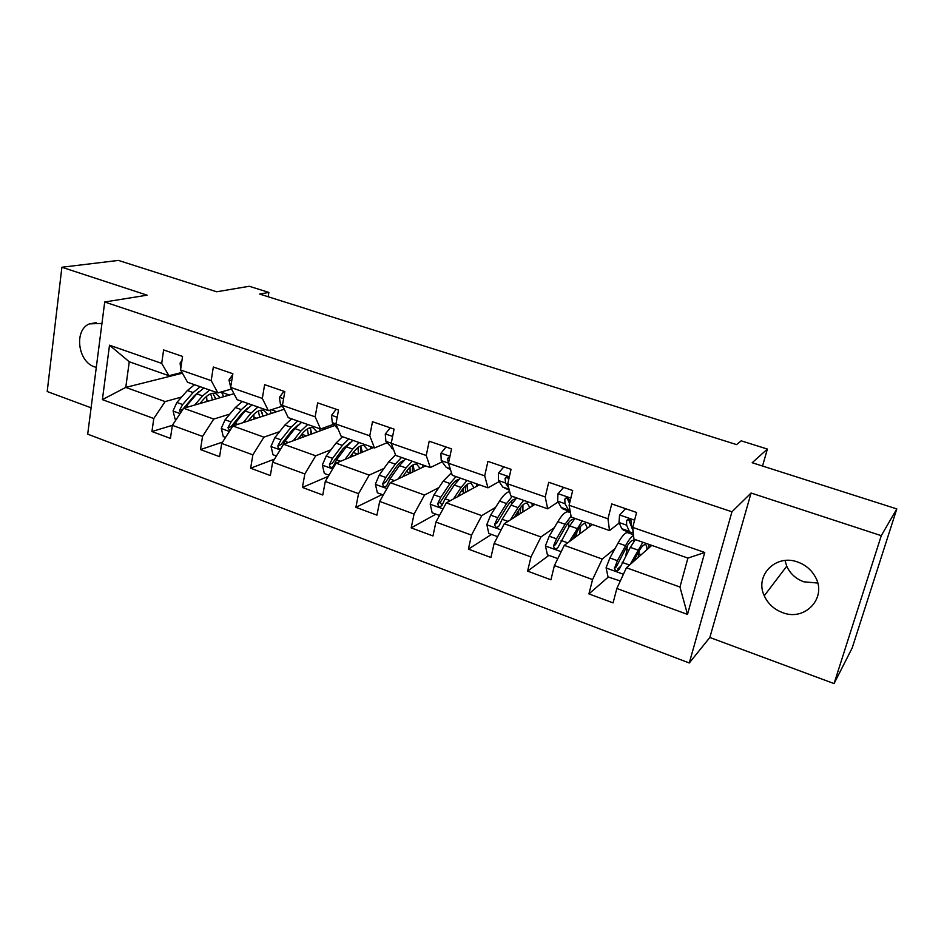 <?xml version="1.0" encoding="UTF-8"?>
<svg xmlns="http://www.w3.org/2000/svg" width="944" height="944" viewBox="0 0 944 944"><rect width="100%" height="100%" fill="white"/><g stroke="black" fill="none" stroke-linecap="round" stroke-linejoin="round"><path stroke-width="1.42" d="M797.68 562.034C775.744 553.656 754.457 575.663 764.262 595.77C767.92 603.735 773.986 609.328 782.458 612.562C805.185 621.884 827.853 597.233 814.979 576.312C811.002 569.503 805.244 564.736 797.68 562.034M817.705 583.05L803.828 581.811C795.863 578.861 790.163 573.657 786.741 566.199L785.007 560.488M101.869 324.099L100.265 323.45L89.338 323.898C73.785 330.07 77.845 361.906 94.683 366.909L96.288 367.405M834.059 683.586L852.172 647.997L896.8 508.91L881.271 535.673L751.082 493.028L731.954 511.79L689.273 662.983L709.841 637.483L834.059 683.586L881.271 535.673M731.954 511.79L104.713 301.997L87.698 434.157L689.273 662.983M104.713 301.997L147.146 295.177L61.891 267.246L47.2 391.524L91.096 407.808M61.891 267.246L118.413 260.414L216.683 291.779L249.275 286.268L268.875 292.428L259.694 294.08L736.556 444.6L741.193 440.836L767.389 449.061L752.179 462.737L896.8 508.91M651.773 545.396L626.438 567.757L679.951 587.026L687.916 558.093L633.92 539.118L632.716 527.401L636.598 512.474L611.747 503.931L607.971 518.787L569.102 505.252L572.689 490.514L548.724 482.278L545.231 496.945L507.73 483.883L511.046 469.333L487.918 461.38L484.697 475.859L448.483 463.244L451.539 448.884L429.201 441.202L426.228 455.504L391.241 443.314L394.073 429.131L372.491 421.708L369.753 435.833L335.934 424.057L338.53 410.05L317.656 402.876L315.143 416.823L282.433 405.424L284.817 391.583L264.627 384.656L262.326 398.427L230.666 387.406L232.861 373.73L213.32 367.015L211.208 380.621L180.552 369.954L182.558 356.443L163.631 349.941L161.707 363.393L109.516 345.209L102.389 399.631L125.764 387.394L165.129 401.578L181.661 397.011M632.716 527.401L704.743 552.488L687.492 614.414L616.833 588.478L613.093 602.886L588.926 593.906L608.325 577.044M102.389 399.631L153.801 418.511L151.925 431.538L172.363 425.331L202.547 436.399L200.494 449.58L219.586 456.672L221.71 443.432L252.862 454.866L250.632 468.212L270.338 475.54L272.651 462.135L304.829 473.947L302.399 487.446L322.765 495.01L325.279 481.452L358.543 493.665L355.888 507.317L376.939 515.141L379.677 501.417L414.062 514.043L411.195 527.873L432.966 535.956L435.927 522.067L471.516 535.13L468.401 549.125L490.927 557.491L494.137 543.437L530.976 556.96L527.602 571.12L550.93 579.793L554.399 565.562L592.561 579.569L588.926 593.906M233.97 393.707L183.655 408.245L172.363 425.319L170.427 438.405L151.925 431.538M569.102 505.252L571.214 517.088L609.529 530.552L619.217 523.011M633.341 533.466L632.303 534.316M615.087 548.499L602.272 559.049L564.288 545.361L592.395 524.534M609.529 530.552L607.971 518.787M592.561 579.569L602.272 559.049M554.399 565.562L564.288 545.361M507.73 483.883L510.692 495.812L547.685 508.816L558.14 501.972M554.258 527.708L540.959 536.959L504.285 523.743L534.977 504.344M547.685 508.816L545.231 496.945M530.976 556.96L540.959 536.959M494.137 543.437L504.285 523.743M448.483 463.244L452.247 475.28L487.977 487.836L499.164 481.593M505.123 478.266L507.4 476.991M495.553 507.4L481.759 515.636L446.311 502.869L479.399 484.815M487.977 487.836L484.697 475.859M471.516 535.13L481.759 515.636M435.927 522.067L446.311 502.869M391.241 443.314L395.748 455.421L430.287 467.563L442.158 461.852M438.854 487.623L424.54 495.022L390.273 482.679L425.579 465.911M430.287 467.563L426.228 455.504M414.062 514.043L424.54 495.022M379.677 501.417L390.273 482.679M335.934 424.057L341.126 436.222L374.52 447.963L387.04 442.736M384.019 468.413L369.222 475.092L336.076 463.15L373.446 447.586M374.52 447.963L369.753 435.833M358.543 493.665L369.222 475.092M325.279 481.452L336.076 463.15M282.433 405.424L288.262 417.649L320.582 429.013L333.704 424.222M330.978 449.757L315.709 455.81L283.625 444.258L334.801 425.461M320.582 429.013L315.143 416.823M304.829 473.947L315.709 455.81M272.651 462.135L283.625 444.258M230.666 387.406L237.097 399.678L268.391 410.664L282.067 406.274M297.95 425.225L297.336 425.437M279.625 431.644L263.907 437.155L232.849 425.968L284.25 409.248M268.391 410.664L262.326 398.427M252.862 454.866L263.907 437.155M221.71 443.432L232.849 425.968M180.552 369.954L187.549 382.261L217.852 392.905L231.528 389.046M247.116 408.717L246.502 408.905M229.876 414.074L213.745 419.077L183.655 408.245M217.852 392.905L211.208 380.621M202.547 436.399L213.745 419.077M109.516 345.209L129.257 361.776L168.893 375.7L181.968 372.443M182.393 373.187L125.764 387.394L129.257 361.776M168.893 375.7L161.707 363.393M153.801 418.511L165.129 401.578M762.528 466.041L767.389 449.061M268.155 296.758L268.875 292.428M687.492 614.414L679.951 587.026M687.916 558.093L704.743 552.488M616.833 588.478L626.438 567.757M221.71 392.362L229.345 395.04M271.27 409.743L276.769 411.678M200.494 449.58L222.572 442.087M323.332 428.01L325.645 428.824M250.632 468.212L274.515 459.103M302.399 487.446L328.311 476.319M355.888 507.317L382.155 494.55M411.195 527.873L435.927 514.161M468.401 549.125L491.494 534.434M527.602 571.12L548.924 555.379M632.551 534.41L633.365 533.738M626.025 554.659L626.297 553.113M635.253 557.951L636.881 558.529M617.529 569.031L620.22 566.707M751.082 493.028L709.841 637.483M181.98 360.313L180.103 363.086L180.717 368.892M199.868 403.56L203.538 399.3C207.833 394.509 211.857 392.562 215.61 393.447L220.235 397.672M194.676 405.059L202.582 395.914L209.674 390.037M221.38 391.913L223.704 396.669M176.245 419.455L175.053 419.018L173.059 410.864L176.87 402.463L187.36 390.521L194.511 384.704M206.571 396.315L207.019 401.495M184.871 407.891L196.777 393.86L203.892 388.008M215.692 398.982L212.884 393.27M215.385 399.076L215.232 397.353M200.258 386.721L193.119 392.562L182.664 404.539L179.525 410.239L180.516 412.976M179.525 410.239L182.735 409.307L194.098 395.949L198.629 391.89M210.654 393.849L212.483 399.914M232.708 374.674L228.967 379.995L230.796 387.642M283.896 391.276L279.4 397.448L280.51 404.634L283.613 407.914M248.213 420.965L251.918 416.469C256.107 411.549 259.989 409.495 263.565 410.321L267.931 414.558M243.222 422.593L251.069 413.083L257.96 407.006M270.019 410.144L271.247 413.472M225.533 437.426L223.268 436.6L221.274 428.34L225.097 419.773L235.363 407.525L242.325 401.507M253.83 414.369L253.96 419.101M233.121 425.874L245.086 410.959L252.001 404.905M263.128 416.115L260.674 410.251M262.479 416.328L262.231 412.906M248.248 403.595L241.31 409.625L231.068 421.921L227.941 427.726L229.793 430.747M227.941 427.726L231.032 426.723L242.183 413.024L247.753 408.091M258.302 411.065L259.718 417.224M298.092 438.948L301.809 434.193C305.903 429.131 309.632 426.971 313.007 427.715L317.09 431.963M293.301 440.706L301.077 430.794L307.768 424.505M319.662 428.682L320.24 430.806M276.427 455.987L273.017 454.748L271.011 446.359L274.834 437.65L284.876 425.048L291.637 418.841M302.375 433.485L302.292 437.402M281.808 447.196L284.911 441.261L294.906 428.6L301.62 422.346M311.992 433.839L309.939 427.797M310.977 434.216L310.706 429.107M297.749 420.989L291.023 427.231L281.005 439.857L277.902 445.78C277.902 448.459 278.976 449.297 281.135 448.317M277.902 445.78L280.864 444.695L291.767 430.629L298.257 424.93M307.378 428.942L308.369 435.172M336.182 409.236L331.474 415.466L332.347 422.688L338.117 429.201M390.214 427.809L385.27 434.087L385.895 441.332L393.66 449.792M392.338 437.839L391.666 441.19M446.064 446.996L440.883 453.332L441.237 460.601L446.182 467.28L450.489 469.664M449.804 457.026L447.397 458.406L448.612 463.693M349.54 457.545L353.304 452.471C357.292 447.267 360.856 445.002 364.018 445.662L367.782 449.946M344.985 459.445L352.702 449.073L359.157 442.571M370.249 446.465L370.768 448.695M328.996 475.162L324.358 473.475L322.352 464.955L326.187 456.082L335.981 443.149L342.507 436.718M352.171 454.005L352.053 456.495M348.82 438.936L342.318 445.391L332.548 458.371L329.48 464.424C329.657 467.445 330.884 468.177 333.161 466.596L336.583 459.822L346.33 446.807L352.808 440.341M362.354 452.211L360.738 445.957L360.927 452.801M329.48 464.424L332.3 463.244L342.943 448.801L350.224 442.406M357.953 447.574L358.46 453.828M402.651 476.803L406.475 471.351C410.345 466.006 413.732 463.61 416.658 464.188L420.092 468.507M398.344 478.844L406.014 467.941L412.221 461.215M422.452 464.814L422.888 467.186M383.323 494.975L377.376 492.815L375.382 484.178L379.205 475.127L388.739 461.828L395.524 454.831M403.348 475.823L403.289 476.496M401.542 457.462L395.276 464.141L385.789 477.499L382.745 483.67C383.063 486.939 384.397 487.576 386.745 485.594L389.955 478.986L399.43 465.616L405.66 458.902M414.251 471.292L413.13 464.79M412.575 465.109L412.386 472.177M410.062 473.274L406.451 471.386M382.745 483.67L385.423 482.408L395.772 467.551C398.569 463.669 401.212 461.333 403.713 460.554M410.026 467.115L410.109 472.684M457.51 496.756L461.404 490.856C465.144 485.346 468.354 482.832 471.032 483.316L474.089 487.718M453.462 498.963L461.085 487.446L467.032 480.472M476.342 483.741L476.685 486.29M439.503 515.471L432.163 512.793L430.181 504.025L434.004 494.809L443.232 481.121L451.468 472.802M456.306 480.449L456.66 481.782M455.987 476.59L449.993 483.517L440.801 497.252L437.792 503.565C438.299 507.081 439.727 507.624 442.087 505.17L445.108 498.798L454.276 485.039L460.259 478.089M467.752 491.163L467.186 484.414M465.958 485.369L465.416 492.449M463.233 493.641L463.433 491.623L461.38 490.892M441.922 505.547L440.305 502.208L450.347 486.927C453.45 482.36 456.259 479.859 458.784 479.41M463.622 487.836L463.433 491.623M503.836 466.855L498.397 473.239L498.467 480.531L502.751 487.057L509.312 490.243M509.04 478.112C507.211 476.472 505.89 476.602 505.075 478.502L505.571 482.998L508.722 487.895M508.674 479.741L507.4 477.204L505.075 478.502M514.173 517.501L518.173 511.023C521.772 505.347 524.781 502.692 527.2 503.069L529.832 507.589M510.421 519.873L518.02 507.601L523.672 500.379M532.003 503.305L532.227 506.09M497.63 536.664L488.815 533.454L486.833 524.557L490.644 515.153L499.565 501.075C503.412 495.116 506.775 491.966 509.654 491.635M511.707 500.78L511.978 503.577M512.262 496.367L506.55 503.541L497.677 517.678L494.621 524.439C495.447 527.826 496.957 528.251 499.164 525.737L502.137 519.283L510.975 505.111L516.675 497.913M522.893 511.99L522.917 504.957M520.84 507.199L520.026 513.796M517.996 515.082L518.162 511.058M494.621 524.439L496.922 523.011L506.739 506.963C510.161 501.618 513.099 498.975 515.53 499.046M518.586 510.362L518.492 511.176M563.627 487.399L557.928 493.842L557.68 501.146L561.243 507.506L563.131 509.087L569.81 511.424M569.362 504.167L569.444 500.096C567.887 497.264 566.329 496.981 564.783 499.223L565.031 503.707L568.512 510.043L570.235 511.577M569.303 502.822L566.919 497.818L564.783 499.223M572.725 539.118L576.902 531.873C580.348 526.02 583.132 523.236 585.256 523.507L587.428 528.215M569.279 541.667L582.247 520.958M589.516 523.519L589.587 526.622M557.798 558.612L547.414 554.824L545.431 545.785L549.243 536.204L557.81 521.702C562.01 514.751 565.444 511.471 568.111 511.837L568.642 512.026M568.807 522.28L568.5 527.814M571.061 516.215L565.043 524.262L556.512 538.812L553.455 546.128C554.6 549.243 556.181 549.561 558.199 547.072L569.621 525.879L575.002 518.409M580.643 533.242L579.828 532.959L580.348 526.74M576.973 531.732L576.253 536.499M579.828 532.959L579.675 533.962M574.377 537.891L574.719 535.637M553.455 546.128L555.532 544.617L565.067 527.672C568.548 521.855 571.38 519.094 573.563 519.389L573.987 519.542M625.553 508.674L619.559 515.164L618.993 522.492L621.777 528.675L623.347 530.15L630.368 532.605M629.447 521.914L630.745 520.097M633.046 530.587L631.43 526.823L631.371 521.23C629.636 518.669 628.055 518.492 626.615 520.675L626.604 525.147L629.294 531.307L630.828 532.77L633.176 531.944M631.253 526.127L628.539 519.153L626.615 520.675M633.212 561.774L637.66 553.444C640.941 547.414 643.489 544.476 645.318 544.629C646.451 544.889 646.994 546.576 646.923 549.668M630.096 564.524L642.852 542.257M648.988 544.417L648.835 547.992M620.314 580.973L608.054 576.949L606.083 567.769L609.883 557.975L618.084 543.036C622.096 535.885 625.247 532.416 627.548 532.652L628.008 532.805M627.5 545.573L625.848 555.638M633.542 535.484C631.359 536.581 628.704 539.992 625.565 545.691L617.423 560.689L614.414 568.536C615.818 571.403 617.447 571.604 619.323 569.161L630.309 547.367L635.359 539.626M641.188 554.742L638.793 553.892L639.312 550.541M634.533 559.296L634.734 560.441M638.793 553.892L638.132 557.432M614.414 568.536L616.267 566.943L625.412 549.101C628.739 543.107 631.335 540.204 633.212 540.381L634.191 541.101M181.531 363.393L180.21 362.933M173.106 411.077L180.103 413.602M196.777 393.86L202.582 395.914M208.447 401.082L207.007 400.575M187.36 390.521L193.119 392.562M186.334 405.861L188.812 406.746M176.87 402.463L182.664 404.539M231.728 380.762L229.073 379.842M283.589 398.71L279.507 397.294M282.457 405.318L280.51 404.634M221.321 428.541L229.345 431.455M245.086 410.959L251.069 413.083M256.685 418.204L253.971 417.248M235.363 407.525L241.31 409.625M234.855 423.29L237.817 424.352M225.097 419.773L231.068 421.921M271.058 446.571L280.179 449.875M294.906 428.6L301.077 430.794M306.446 435.88L302.363 434.429M284.876 425.048L291.023 427.231M284.911 441.261L288.392 442.512M274.834 437.65L281.005 439.857M337.197 417.248L331.592 415.313M335.946 423.939L332.347 422.688M392.621 436.435L385.388 433.933M393.27 448.778L391.465 448.14M391.264 443.208L385.895 441.332M449.969 456.271L441.013 453.179M450.17 468.672L446.182 467.28M448.105 462.997L441.237 460.601M449.733 457.368L447.385 458.489M322.411 465.18L332.689 468.897M346.33 446.807L352.702 449.073M357.788 454.111L353.28 452.506M335.981 443.149L342.318 445.391M336.583 459.822L340.607 461.262M326.187 456.082L332.548 458.371M375.429 484.39L386.946 488.567M399.43 465.616L406.014 467.941M388.739 461.828L395.276 464.141M389.955 478.986L394.557 480.649M379.205 475.127L385.789 477.499M430.228 504.249L443.055 508.899M454.276 485.039L461.085 487.446M443.232 481.121L449.993 483.517M445.108 498.798L450.335 500.674M434.004 494.809L440.801 497.252M440.305 502.208L437.792 503.565M509.335 476.814L498.538 473.074M509.064 489.263L502.751 487.057M505.571 482.998L498.467 480.531M486.88 524.781L501.099 529.926M510.975 505.111L518.02 507.601M499.565 501.075L506.55 503.541M502.137 519.283L508.014 521.395M490.644 515.153L497.677 517.678M497.051 522.669L494.703 524.132M570.849 498.102L558.069 493.677M568.512 510.043L561.243 507.506M565.031 503.707L557.68 501.146M545.479 546.01L561.184 551.709M569.621 525.879L576.902 528.463M573.987 538.174L573.386 537.962M557.81 521.702L565.043 524.262M561.125 540.464L567.71 542.835M549.243 536.204L556.512 538.812M555.745 543.838L553.585 545.408M634.604 520.156L619.712 514.999M629.294 531.307L621.777 528.675M626.604 525.147L618.993 522.492M632.751 527.283L631.43 526.823M606.142 567.993L623.429 574.259M630.309 547.367L637.849 550.033M628.716 550.317L626.91 549.668M618.084 543.036L625.565 545.691M622.19 562.4L629.518 565.031M609.883 557.975L617.423 560.689M616.491 565.751L614.544 567.438M786.741 566.199L764.262 595.77M96.323 322.636L89.338 323.898M449.757 457.274L447.397 458.406M570.424 512.639L568.111 511.837M633.459 534.729L627.548 532.652"/></g></svg>
